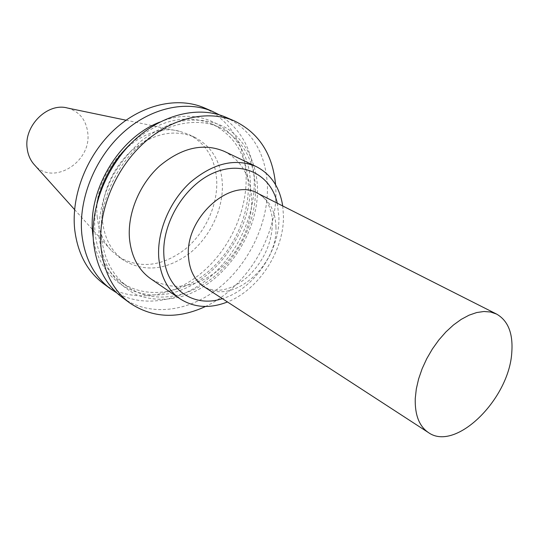 <?xml version="1.0" encoding="UTF-8"?>
<svg xmlns="http://www.w3.org/2000/svg" width="539" height="539" viewBox="0 0 539 539"><rect width="100%" height="100%" fill="white"/><g stroke="black" fill="none" stroke-linecap="round" stroke-linejoin="round"><path stroke-width="0.4" stroke-dasharray="2.69 2.02" d="M102.471 220.734C100.274 196.459 111.883 168.222 131.435 150.839C153.116 133.227 174.225 128.713 194.768 137.304C211.921 146.426 221.125 161.976 222.371 183.954C223.281 209.273 210.136 236.978 189.62 253.303C166.76 270.12 144.856 272.498 123.916 260.425C111.56 251.713 104.411 238.487 102.471 220.734M97.303 217.379C91.172 170.876 141.555 119.793 180.08 131.442L189.108 134.609C206.235 143.704 215.438 159.187 216.732 181.05C217.689 206.228 204.645 233.758 184.223 249.948C161.464 266.63 139.635 268.941 118.742 256.887L111.472 250.675C103.414 242.051 98.691 230.955 97.303 217.379M219.265 114.814C241.472 128.996 253.128 150.947 254.246 180.666C255.008 216.011 237.153 254.206 209.166 277.787C181.171 301.261 144.257 308.369 116.781 292.906M204.625 107.982C230.807 121.066 244.645 143.96 246.134 176.664C247.051 213.127 227.876 252.515 198.271 275.55C168.7 298.505 130.168 303.046 103.515 283.682M159.739 122.137C207.239 102.161 250.507 136.286 250.318 184.271C251.497 227.674 221.03 274.728 181.569 289.901C142.242 305.62 99.836 283.763 93.2 237.76M101.5 237.025C98.63 205.885 113.453 169.212 138.503 146.392C163.58 123.552 195.947 116.667 219.461 127.339C242.267 139.028 254.28 159.416 255.499 188.495C256.207 221.313 238.939 257.022 212.393 278.104C185.867 299.111 151.493 303.625 127.709 286.782C112.678 275.773 103.939 259.185 101.5 237.025M131.469 142.997C159.099 119.773 186.022 113.466 212.231 124.085C234.991 135.74 247.017 156.007 248.324 184.897C249.119 217.5 231.999 252.932 205.595 273.799C179.218 294.597 144.984 298.97 121.262 282.173C106.271 271.191 97.532 254.698 95.053 232.686C94.17 223.025 94.83 213.08 97.033 202.839M99.122 237.773C97.99 216.84 102.639 196.028 113.069 175.323C120.877 162.36 130.189 150.96 141.016 141.117C152.436 132.466 164.348 126.139 176.745 122.137C195.293 117.913 212.892 120.305 227.323 128.572C245.717 140.908 256.456 162.839 257.507 187.862C258.599 232.275 226.825 280.462 186.353 295.082C168.768 300.796 152.065 300.654 136.259 294.665C126.422 289.564 117.987 282.362 110.96 273.071C104.95 262.709 101.009 250.945 99.122 237.773M226.097 117.334C252.461 130.546 266.246 153.831 267.459 187.181C268.065 224.365 248.391 264.649 218.308 288.392C188.252 312.047 149.256 317.06 122.393 297.548M275.591 184.776L275.901 191.345C277.046 236.978 246.363 287.341 205.568 306.455M282.712 205.959L283.44 215.432C284.329 250.359 258.969 289.733 227.465 301.968M224.258 151.351C241.573 160.588 250.736 176.496 251.733 199.086C252.353 225.113 238.703 253.714 217.709 270.733C194.33 288.304 172.056 291.013 150.88 278.865M67.503 108.029C79.321 111.485 86.072 119.739 87.763 132.789C91.839 161.889 53.017 186.285 34.664 165.102M275.948 226.879C278.131 266.172 231.413 306.206 203.937 286.674C216.813 293.708 231.5 290.339 248.001 276.568C263.975 260.903 272.121 242.766 272.451 222.162C272.478 210.042 265.835 199.585 265.835 200.319C264.629 198.264 261.9 195.927 257.669 193.299C269.305 199.801 275.402 210.998 275.948 226.879M277.282 203.216L278.912 216.954C279.943 251.1 253.424 289.659 222.364 298.646M194.768 137.304L189.108 134.609M219.461 127.339L212.231 124.085M126.018 120.197L180.08 131.442M74.584 209.577L111.472 250.675M127.709 286.782L121.262 282.173M123.916 260.425L118.742 256.887"/><path stroke-width="0.81" d="M415.246 398.537L416.31 388.929L418.628 378.897L422.145 368.703L426.773 358.644L432.386 348.982L438.827 339.994L445.915 331.923L453.461 324.983L461.243 319.357L469.051 315.18L476.685 312.546L483.941 311.495L490.645 312.02L496.628 314.096C508.129 320.725 513.175 333.5 511.787 352.432C509.267 398.954 455.698 452.167 428.444 432.581C419.207 426.288 414.808 414.936 415.246 398.537M116.781 292.906L110.69 288.951C94.305 276.669 84.684 258.417 81.82 234.189C78.344 199.585 94.581 158.729 122.407 133.234C150.26 107.726 186.379 99.944 212.784 111.533L219.265 114.814M110.69 288.951L103.515 283.682C87.19 271.44 77.569 253.303 74.665 229.264C71.114 194.936 87.15 154.484 114.753 129.286C142.39 104.067 178.301 96.427 204.625 107.982L212.784 111.533M93.2 237.76L92.688 233.421C87.587 190.024 119.442 137.263 159.739 122.137M97.033 202.839C102.457 179.406 113.931 159.456 131.469 142.997M205.568 306.455C177.823 319.31 152.591 318.172 129.879 303.046L122.393 297.548C105.934 285.212 96.306 266.771 93.523 242.233C90.154 207.178 106.722 165.662 134.912 139.695C163.122 113.709 199.571 105.684 226.097 117.334L234.613 121.039C259.104 133.079 272.761 154.322 275.591 184.776M129.879 303.046C113.372 290.676 103.751 272.121 101.015 247.388C97.727 212.043 114.504 170.108 142.916 143.832C171.362 117.536 208.014 109.356 234.613 121.039M227.465 301.968C209.893 308.82 194.094 307.776 180.073 298.842C167.474 289.948 160.359 276.103 158.729 257.298C156.984 231.561 169.684 201.215 190.368 182.283C213.276 163.074 235.22 157.833 256.2 166.558C270.969 174.191 279.808 187.323 282.712 205.959M180.073 298.842L150.88 278.865C138.395 270.066 131.253 256.53 129.454 238.272C127.453 213.289 139.588 184.035 159.692 165.918C181.966 147.538 203.486 142.687 224.258 151.351L256.2 166.558M74.584 209.577L34.664 165.102C30.507 160.635 28.008 155.091 27.172 148.474C23.662 125.937 47.506 102.316 67.503 108.029L126.018 120.197M428.444 432.581L203.937 286.674C194.653 280.395 189.506 270.403 188.495 256.685C184.769 217.938 230.625 176.974 257.669 193.299L496.628 314.096M222.364 298.646C193.744 308.207 165.621 289.362 163.903 255.567C161.545 223.375 184.749 185.066 213.963 172.783C243.136 160.164 270.996 174.986 277.282 203.216"/></g></svg>
